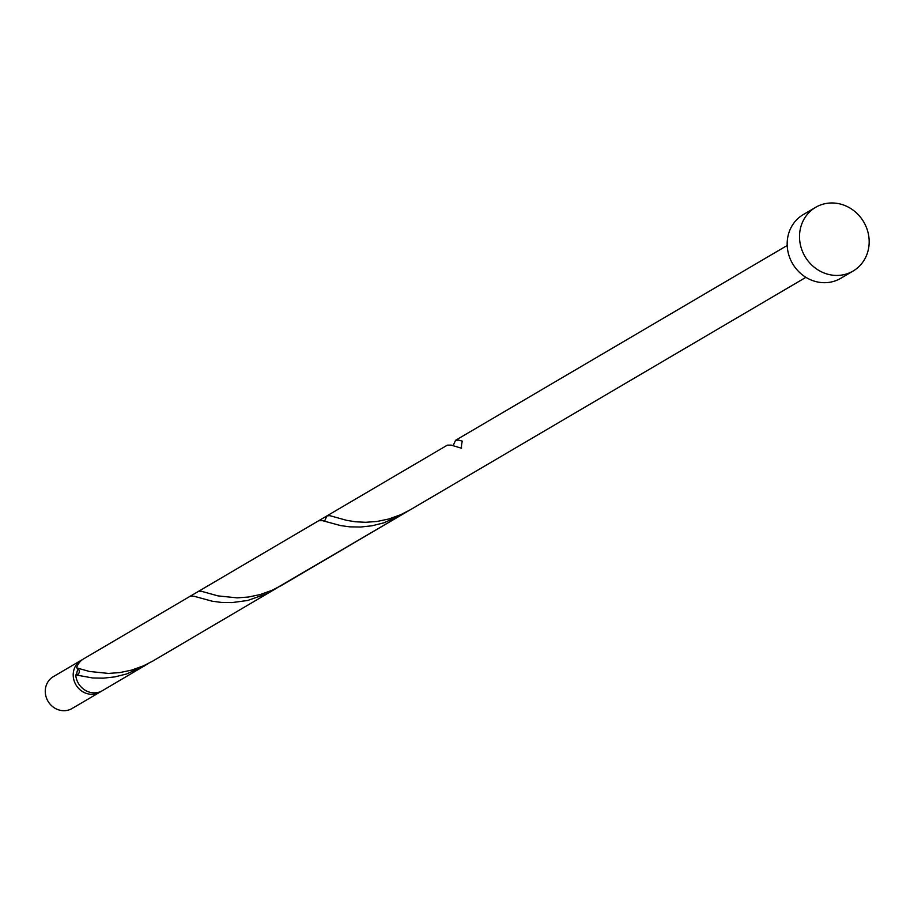 <?xml version="1.0" encoding="UTF-8"?>
<svg xmlns="http://www.w3.org/2000/svg" width="914" height="914" viewBox="0 0 914 914"><rect width="100%" height="100%" fill="white"/><g stroke="black" fill="none" stroke-linecap="round" stroke-linejoin="round"><path stroke-width="1.37" d="M99.969 692.115L72.035 708.521A18.474 17.035 -120.4 0 1 60.621 710.384A18.474 17.035 -120.4 0 1 45.7 695.36A18.474 17.035 -120.4 0 1 53.32 676.657L81.243 660.251A18.474 17.035 59.6 0 0 73.634 678.953A18.474 17.035 59.6 0 0 88.544 693.977A18.474 17.035 59.6 0 0 99.969 692.115A18.474 17.035 59.6 0 0 101.168 691.327M82.511 659.577A18.474 17.035 59.6 0 0 81.243 660.251M78.136 668.82A14.784 13.63 59.6 0 0 76.673 674.875M853.059 271.07L840.72 278.324A36.948 34.069 -120.4 0 1 817.881 282.049A36.948 34.069 -120.4 0 1 788.039 252.001A36.948 34.069 -120.4 0 1 803.28 214.596L815.619 207.341A36.948 34.069 -120.4 0 1 838.458 203.616A36.948 34.069 -120.4 0 1 868.3 233.664A36.948 34.069 -120.4 0 1 853.059 271.07A36.948 34.069 -120.4 0 1 830.232 274.794A36.948 34.069 -120.4 0 1 800.39 244.746A36.948 34.069 -120.4 0 1 815.619 207.341M76.662 667.883A3.69 3.405 -120.4 0 1 75.725 674.92A18.474 17.035 59.6 0 0 91.023 692.526A18.474 17.035 59.6 0 0 102.437 690.664L148.571 663.404M75.725 674.92L92.737 677.982L103.316 678.165L114.787 676.908L126.658 673.949L144.526 665.929M190.112 596.282L318.723 520.717L322.562 520.672L340.659 525.607L349.959 526.852L360.539 527.035L372.009 525.779L383.88 522.831L401.749 514.799L266.991 593.666L247.683 600.475L231.928 602.6L221.348 602.417L212.048 601.172L193.951 596.225L190.112 596.282L83.711 658.8A18.474 17.035 59.6 0 0 76.536 667.837L89.355 671.447L108.492 673.424L119.768 672.59L131.582 670.122L143.395 665.883L152.729 661.108L277.182 587.851M401.749 514.799L405.793 512.286M453.15 445.655L455.538 440.331L458.44 440.091L462.37 441.154A18.474 17.035 59.6 0 0 461.547 448.237L451.173 445.107L447.334 445.152L198.315 591.461L201.217 591.221L217.966 595.882L237.103 597.859L248.38 597.036L260.193 594.557L272.006 590.318L281.341 585.543L409.952 509.978L400.618 514.753L388.804 518.992L376.991 521.471L365.714 522.294L355.455 521.78L346.577 520.329L329.828 515.656L326.926 515.896L324.539 521.22M409.952 509.978L805.919 277.33M455.538 440.331L787.205 245.478"/></g></svg>
